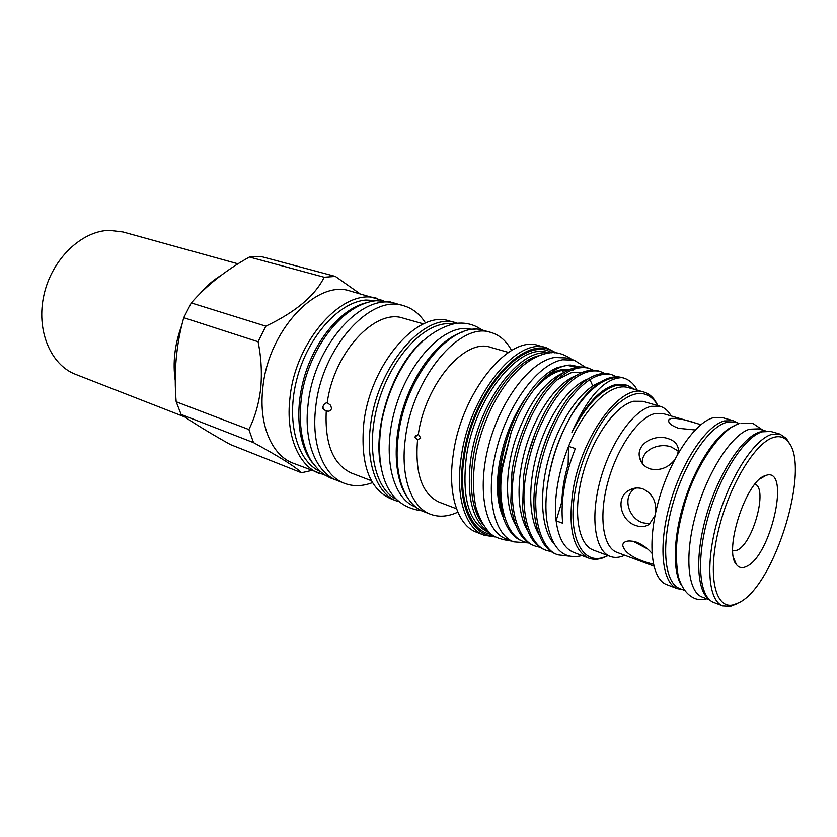 <?xml version="1.0" encoding="UTF-8"?>
<svg xmlns="http://www.w3.org/2000/svg" width="837" height="837" viewBox="0 0 837 837"><rect width="100%" height="100%" fill="white"/><g stroke="black" fill="none" stroke-linecap="round" stroke-linejoin="round"><path stroke-width="1.26" d="M708.688 598.947C696.238 589.844 695.118 552.43 707.391 512.118C719.548 471.806 742.576 437.228 759.494 432.08L764.463 431.212M709.671 599.909L702.348 597.137C687.69 592.041 684.143 555.642 695.892 513.698C707.495 471.754 731.758 434.424 749.554 429.214L758.301 428.868L765.824 431.034M238.022 263.822L122.966 231.964L109.469 230.342C81.67 230.782 52.176 258.811 44.089 294.373C35.761 329.904 50.471 364.901 75.623 374.369L184.768 416.952M681.611 585.628C672.048 571.347 673.304 534.602 685.482 498.088C697.598 461.553 718.596 431.379 734.802 425.667M684.457 590.347L679.853 588.599C664.808 583.358 660.791 547.189 672.32 505.715C683.714 464.253 708.081 427.487 726.234 422.486L735.179 422.235L739.709 423.532M746.447 566.461C771.159 556.145 790.955 466.931 766.179 475.322L765.238 475.636C746.029 480.71 723.283 551.175 736.476 564.651C739.019 567.852 742.346 568.459 746.447 566.461M732.793 550.913L736.978 550.254C752.892 544.186 768.178 488.463 754.995 484.121M773.116 437.552C754.482 443.244 728.347 487.124 718.041 532.06C707.506 577.049 715.509 609.42 733.379 604.827L738.956 602.671C774.989 585.733 811.587 465.634 787.763 441.287C783.966 436.883 779.09 435.638 773.116 437.552M736.278 604.052L730.534 606.281L722.77 605.883C708.332 600.893 705.193 563.887 717.278 521.043C729.215 478.199 753.635 439.959 771.275 434.518L779.896 434.089L786.351 438.421L790.044 444.593M671.117 415.947L671.107 415.926C668.303 410.873 664.662 407.671 660.194 406.322L642.91 401.31L633.714 401.247C615.509 405.296 592.46 437.741 582.615 474.746C572.634 511.763 578.022 544.699 593.433 550.108L610.278 556.448C614.421 557.955 618.972 557.693 623.931 555.642L624.768 555.287M660.194 406.322L651.113 406.322C633.128 410.507 610.121 443.338 600.139 480.679C590.012 518.019 595.097 551.123 610.278 556.448M700.862 424.662L663.166 413.614L654.66 413.645C638.087 417.684 616.953 448.109 607.767 482.541C598.445 516.984 603.058 547.524 617.015 552.378L653.833 566.105M674.329 460.319C667.602 468.082 659.514 470.949 650.056 468.908C644.155 466.722 640.619 462.725 639.447 456.908C636.549 443.62 654.858 433.869 668.093 438.609C674.298 440.607 677.708 444.165 678.336 449.281L677.803 453.905M655.078 515.435L649.261 524.286C645.442 526.871 641.016 527.3 635.963 525.584C620.824 521.169 614.776 497.565 629.162 490.2C633.452 487.804 637.972 487.343 642.701 488.798C652.305 493.349 656.616 501.353 655.622 512.819M653.425 564.347L645.097 561.889C631.213 557.118 623.722 551.426 622.623 544.814C624.109 540.828 628.754 539.959 636.57 542.188C642.575 544.646 647.702 548.35 651.939 553.299M695.149 429.967L678.598 428.324C670.918 425.468 667.696 422.58 668.92 419.672L670.897 418.437C677.112 418.029 685.534 419.64 696.154 423.281L700.851 424.673M737.721 422.957L733.212 420.708L722.237 417.569L713.103 417.768C694.574 422.664 669.882 459.482 658.489 501.133C646.938 542.784 651.28 579.204 666.691 584.592L677.374 588.641L682.322 589.541M733.212 420.708L724.183 420.948C705.811 425.96 681.172 463.049 669.673 504.92C658.018 546.791 662.14 583.326 677.374 588.641M779.896 434.089L770.699 431.453L761.984 431.84C744.198 437.196 719.736 475.207 707.882 517.862C695.882 560.518 699.219 597.43 713.825 602.483L722.77 605.883M407.389 497.45C393.955 478.638 392.26 440.68 404.281 404.585C416.271 368.479 440.356 339.1 462.39 332.069M415.968 507.149L415.455 506.95C392.856 498.643 382.363 457.703 393.945 413.206C405.328 368.698 436.265 331.462 462.17 328.522L475.06 329.443M380.961 466.983C372.151 428.136 392.658 366.48 422.978 340.638M395.294 498.768C374.265 487.385 365.842 446.226 377.958 403.675C389.896 361.092 419.86 326.545 445.158 323.783L453.487 323.773M312.557 462.955C297.386 444.363 294.205 406.991 305.903 371.869C317.558 336.736 342.49 308.717 365.779 302.9M320.173 471.493C296.873 461.281 285.741 420.885 296.947 378.69C307.943 336.464 338.943 302.167 365.853 300.023L376.985 300.64M527.906 542.889L513.74 541.853C493.171 534.393 484.79 493.391 496.958 447.889C508.938 402.388 538.746 363.582 562.684 359.774L574.14 360.192L585.701 367.401M513.74 541.853L505.914 538.808C485.23 531.307 476.692 490.409 488.777 445.117C500.672 399.804 530.491 361.228 554.544 357.493L566.053 357.943L574.14 360.192M359.91 293.703L335.396 276.43L260.82 256.436L249.416 257.022C225.77 270.257 206.394 285.563 191.286 302.921L183.742 317.694C176.22 344.436 173.688 372.465 176.157 401.76L181.095 414.43C193.389 422.999 209.815 433.043 230.374 444.552L301.477 472.748L311.636 470.457M554.554 352.827C527.007 330.27 471.953 389.843 463.269 457.881C456.427 502.179 470.854 535.513 493.642 536.025M495.106 536.956L484.079 535.199C465.456 528.513 455.192 496.896 461.156 457.672C469.191 395.315 516.952 336.6 546.415 347.763L556.291 352.963M538.557 355.83C511.648 361.783 479.413 411.385 472.853 459.618C469.034 488.62 472.288 510.089 482.625 524.035M488.85 532.081C472.34 520.959 466.303 496.739 470.729 459.419C478.22 402.733 520.08 347.637 548.361 353.12M508.153 435.219C499.009 462.087 496.467 485.837 500.526 506.479M563.782 372.591C544.395 381.212 528.252 403.56 515.362 439.634C504.816 472.382 504.857 507.023 515.843 525.49M581.977 372.486L572.037 372.339L557.013 379.852M575.898 375.708C558.08 382.54 538.473 408.425 527.017 443.495C516.293 476.766 516.345 512.014 527.488 530.313M535.418 432.227L528.241 453.957M588.149 378.868C570.3 385.501 550.464 411.741 538.819 447.408C527.917 481.223 527.98 517.057 539.279 535.178M551.447 426.514C545.149 440.063 540.545 454.041 537.636 468.438M600.537 382.07C581.966 388.63 560.769 417.768 549.407 455.883C538.672 491.528 540.786 529.361 554.22 544.06M566.45 424.338C557.547 441.936 551.52 460.256 548.361 479.298M627.394 385.386L625.082 384.727L615.289 384.685C599.951 389.017 585.492 404.888 571.922 432.321C586.224 405.045 601.29 389.341 617.131 385.208L627.394 385.386L634.854 389.477M383.241 300.661L350.232 291.046C316.543 279.119 267.662 331.096 262.755 388.766C258.664 424.997 271.92 455.391 293.002 463.143L325.195 475.217M377.55 298.547C344.248 286.662 295.252 339.77 289.916 398.349C285.563 435.135 298.506 465.843 319.378 473.501M425.541 323.051C419.839 314.063 412.474 308.267 403.434 305.651L395.755 303.549C362.724 291.695 313.666 345.555 308.047 404.742C303.517 441.905 316.24 472.811 336.955 480.396L344.363 483.305C353.162 486.632 362.536 486.402 372.475 482.614M403.434 305.651C370.529 293.818 321.45 348.004 315.695 407.441C311.092 444.771 323.72 475.751 344.363 483.305M457.389 323.228L449.27 320.948C417.966 309.491 370.142 364.116 363.781 423.407C360.276 463.499 369.086 488.536 390.22 498.507L398.098 501.551M455.987 322.8C424.798 311.364 376.964 366.271 370.498 425.771C365.487 463.175 377.089 493.924 396.717 501.049M511.595 350.515C506.49 341.004 499.584 334.978 490.89 332.435L483.838 330.489C453.152 319.127 405.307 375.196 398.37 435.585C393.076 473.543 404.292 504.565 423.627 511.564L430.438 514.232C438.933 517.402 448.067 516.701 457.839 512.15M490.89 332.435C460.34 321.094 412.495 377.456 405.432 438.065C400.065 476.169 411.176 507.264 430.438 514.232M546.415 347.763L538.505 345.576C508.886 334.382 461.093 392.762 453.204 454.878C447.324 493.935 457.724 525.479 476.441 532.217L484.079 535.199M592.784 385.951L590.514 380.866M576.913 367.202L567.423 365.455M566.555 365.497L557.379 367.621C549.993 370.645 542.596 376.441 535.167 385.01C517.266 406.928 505.694 434.633 500.463 468.124L499.239 494.688L503.403 518.166C507.839 530.428 514.138 538.065 522.278 541.089L524.056 541.769C507.264 536.758 496.78 505.014 502.242 468.971L511.156 432.415L501.541 468.73C498.643 488.253 499.27 504.732 503.403 518.166M579.727 366.888L570.51 365.078C551.206 364.932 525.029 393.181 511.156 432.415M562.454 501.781L561.889 501.583L556.113 520.823C554.879 510.308 555.329 498.486 557.473 485.366C559.691 472.204 563.395 459.199 568.574 446.362L575.343 448.559C570.143 461.459 566.419 474.506 564.18 487.699C562.004 500.861 561.522 512.715 562.726 523.261L556.113 520.823C558.457 538.097 564.347 548.633 573.795 552.43L588.704 558.122C593.056 559.744 597.806 559.66 602.943 557.881L608.049 555.611M582.039 555.58C563.259 560.235 551.499 548.465 546.77 520.258C545.41 509.534 545.672 497.596 547.544 484.445C551.395 459.304 559.419 436.098 571.619 414.817C577.321 405.213 583.169 397.408 589.164 391.402C601.018 379.674 611.847 375.028 621.65 377.466L623.555 378.01C629.309 379.747 633.871 383.806 637.239 390.157M657.777 405.621L655.894 402.451C645.453 388.692 631.067 390.733 612.736 408.582C595.724 426.619 580.439 459.921 575.165 490.963C567.12 535.994 582.207 565.833 604.513 556.971L607.913 555.559M657.913 405.663L655.183 400.777C652.138 396.278 648.382 393.369 643.925 392.061C621.033 382.907 581.401 435.899 572.968 490.764C567.842 528.021 573.094 550.474 588.704 558.122M183.742 317.694L258.089 341.737C261.249 357.504 262.117 373.114 260.694 388.567C258.832 403.821 254.898 417.485 248.882 429.548L253.506 442.627C279.474 456.772 295.461 466.805 301.477 472.748M611.69 374.673L609.796 374.149C599.397 371.607 588.003 376.681 575.626 389.372C557.672 407.054 539.677 447.345 535.481 480.616C533.744 492.69 533.431 504.136 534.54 514.964C537.521 536.779 544.699 549.836 556.092 554.136L557.923 554.837C541.518 550.014 531.6 517.957 537.396 481.285C542.167 451.101 552.41 424.464 568.145 401.362C583.441 380.866 597.963 371.963 611.69 374.673L616.482 376.776M569.296 556.166L557.923 554.847M528.932 543.077L524.056 541.769M588.38 368.134L586.538 367.61C574.841 364.901 562.276 370.927 548.852 385.7C531.777 404.051 515.738 441.497 511.941 472.371L510.811 501.645C513.343 525.971 520.876 540.545 533.41 545.379L535.209 546.069C518.542 541.12 508.237 509.273 513.803 473.031C518.396 443.191 528.586 416.92 544.353 394.185C559.712 374.024 574.391 365.34 588.38 368.134L593.067 370.121M540.147 547.377L535.209 546.08M599.962 371.387L598.099 370.864C587.061 368.228 575.092 373.773 562.182 387.479C544.657 405.495 527.624 444.405 523.638 476.473L522.591 508.331C525.364 531.369 532.73 545.169 544.678 549.731L546.498 550.432C529.957 545.536 519.85 513.594 525.521 477.132C530.208 447.125 540.42 420.666 556.176 397.753C571.504 377.424 586.099 368.636 599.962 371.387L604.701 373.428M551.51 551.729L546.498 550.432M417.548 439.854L414.807 437.312L418.322 434.267L420.729 437.992L417.548 439.854C414.838 473.428 422.047 494.196 439.184 502.148L456.51 508.76M326.263 410.768L323.553 409.607L322.894 407.002C323.5 404.459 324.944 403.036 327.215 402.743L330.625 405.286L331.588 408.487C330.489 411.03 328.711 411.794 326.263 410.768C324.641 443.903 333.126 464.702 351.718 473.167L371.408 480.741M502.953 516.774C497.304 503.748 496.017 486.642 499.072 465.445C503.309 440.095 512.171 417.569 525.657 397.878M678.336 451.07L671.096 446.906C658.625 442.459 640.996 450.264 642.397 463.259M635.775 488.044C621.567 495.755 628.158 518.574 643.067 522.843L649.857 523.836M632.877 541.173L647.524 548.894M561.889 501.583C562.192 489.802 564.274 477.383 568.145 464.326L569.589 464.807M568.145 464.326L568.574 446.362C584.174 407.18 611.282 381.85 628.577 387.688L643.925 392.061M565.917 369.881L567.026 370.707M545.996 376.65C554.335 370.896 562.056 368.573 569.16 369.651M573.199 370.645L571.085 370.153M568.679 369.881C557.432 369.399 545.598 376.315 533.179 390.638M503.058 453.644L500.652 466M565.969 371.283L564.494 369.996M249.416 257.022L324.16 277.235C315.068 295.712 295.639 312.023 265.852 326.168L191.286 302.921M335.396 276.43L324.16 277.235M265.852 326.168L258.089 341.737M248.882 429.548L176.157 401.76M181.095 414.43L253.506 442.627M423.564 323.909L403.256 318.175C375.353 308.152 333.963 352.178 327.215 402.743M508.488 352.429L490.66 347.355C465.152 337.866 425.478 383.566 418.322 434.267M623.555 378.01L622.048 377.654C606.061 375.374 589.248 387.761 571.619 414.817M622.048 377.654C604.722 378.062 588.013 396.288 571.922 432.321M491.445 534.404C470.415 531.725 457.713 499.448 464.148 457.651C472.455 392.825 524.025 334.497 551.824 352.816M549.187 353.015L547.827 352.639C519.662 341.914 474.014 398.171 466.261 457.849C461.752 498.224 469.044 522.989 488.138 532.144L489.446 532.656M563.876 372.528L561.93 370.425M175.257 380.647C172.568 362.672 174.745 344.153 181.807 325.112M200.367 293.222C206.634 285.846 213.404 279.987 220.675 275.655M741.017 423.271L752.557 423.198L762.894 430.187M706.815 598.832C701.312 599.878 697.158 599.679 694.354 598.246C686.779 594.814 681.381 587.365 678.158 575.919C673.691 547.105 678.221 527.122 684.771 503.351C696.897 461.783 723.43 427.592 738.516 424.056M393.788 303.067L390.178 301.875L376.179 300.703M375.75 300.745C342.469 304.511 310.265 346.884 302 393.38C298.066 420.708 300.975 442.972 310.726 460.172C319.295 472.016 324.233 475.081 331.483 478.398L335.082 479.601M760.153 478.795L766.179 475.322M733.379 604.827L730.534 606.281M421.879 510.811C383.032 505.893 374.861 464.755 381.766 421.021C387.249 394.593 397.491 371.576 412.474 351.99C422.685 339.466 437.678 327.34 455.631 323.427M546.676 353.392C514.87 360.328 485.941 405.286 476.054 453.581C472.528 474.129 472.56 492.334 476.159 508.174C479.559 518.741 484.173 527.069 490.011 533.179C493.872 537.03 501.133 539.677 511.763 541.089M563.719 372.622L561.784 370.456M604.513 556.971L602.943 557.881M668.92 419.672L668.637 421.199M639.447 456.908L641.707 462.62M629.162 490.2L635.314 488.097M622.623 544.814L623.795 542.826M322.977 408.425L323.553 409.607M415.905 435.376L414.807 437.332M655.894 402.451L655.183 400.777M547.785 353.204C555.276 351.414 563.385 353.549 572.11 359.628M481.986 330.04C474.516 324.536 465.989 322.297 456.374 323.333M787.763 441.287L786.351 438.421M733.735 558.269L736.476 564.651"/></g></svg>
